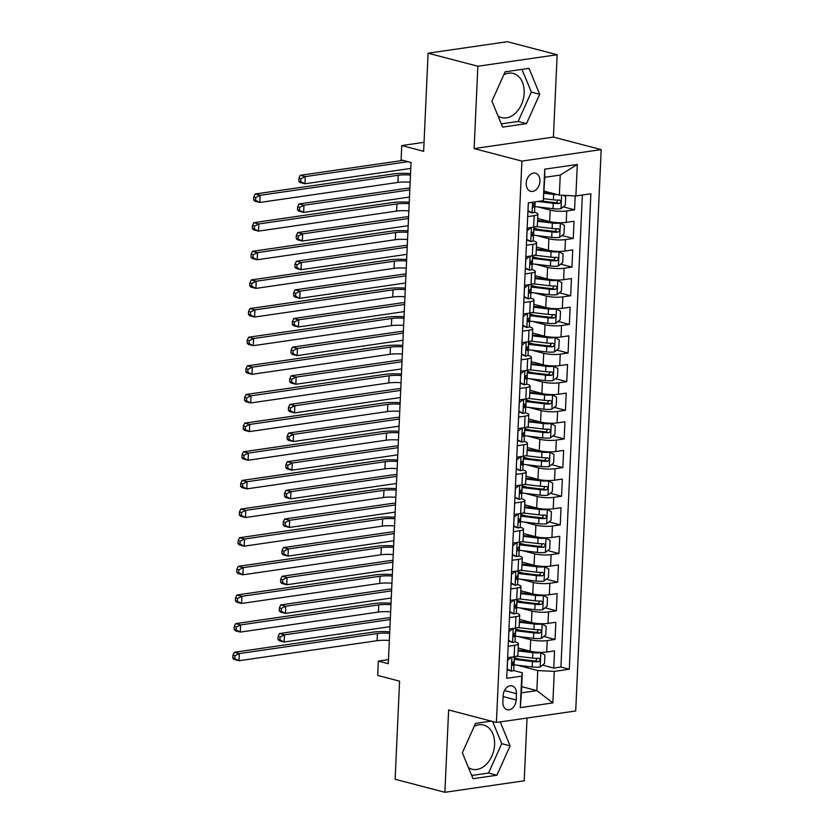 <?xml version="1.0" encoding="UTF-8"?>
<svg xmlns="http://www.w3.org/2000/svg" width="834" height="834" viewBox="0 0 834 834"><rect width="100%" height="100%" fill="white"/><g stroke="black" fill="none" stroke-linecap="round" stroke-linejoin="round"><path stroke-width="1.25" d="M498.034 115.968A22.841 16.242 104.7 0 0 501.672 117.625A22.841 16.242 104.7 0 0 524.169 93.116A22.841 16.242 104.7 0 0 513.244 73.444A22.841 16.242 104.7 0 0 503.83 74.726M526.212 183.251A9.372 6.662 104.7 0 0 530.695 191.32A9.372 6.662 104.7 0 0 539.932 181.259A9.372 6.662 104.7 0 0 535.449 173.191A9.372 6.662 104.7 0 0 526.212 183.251M474.233 726.32A22.841 16.242 -75.3 0 1 483.657 725.038A22.841 16.242 -75.3 0 1 494.583 744.699A22.841 16.242 -75.3 0 1 472.075 769.219A22.841 16.242 -75.3 0 1 468.447 767.561M557.154 54.742L507.395 41.7L428.092 53.199L477.861 66.24L474.119 148.588L521.896 161.108L601.189 149.609L553.411 137.089L557.154 54.742L477.861 66.24M521.896 161.108L496.407 722.484L575.7 710.975L601.189 149.609M496.407 722.484L448.629 709.953L444.887 792.3L524.19 780.801L527.036 718.032M444.887 792.3L395.128 779.258L399.58 681.159L377.687 675.415L378.334 661.101L388.29 663.708L411.047 162.484L401.091 159.878L401.748 145.554L423.641 151.298L428.092 53.199M518.195 648.049L530.174 651.187A11.707 2.377 2.6 0 0 546.708 652.032L554.537 650.895L553.755 668.076L542.486 665.125M519.957 659.225L514.297 657.734M518.602 636.561L530.695 639.73A11.707 2.377 2.6 0 0 547.229 640.575L555.048 639.438L543.778 636.488M521.26 630.577L515.6 629.097M555.048 639.438L555.83 622.258L548.011 623.384A11.707 2.377 2.6 0 1 531.477 622.539L519.499 619.401M520.802 590.764L532.78 593.902A11.707 2.377 2.6 0 0 549.314 594.746L557.133 593.61L556.351 610.801L545.082 607.84M522.564 601.939L516.903 600.459M522.094 562.116L534.073 565.264A11.707 2.377 2.6 0 0 550.607 566.109L558.436 564.972L557.654 582.153L546.385 579.203M523.867 573.302L518.206 571.811M523.398 533.479L535.376 536.616A11.707 2.377 2.6 0 0 551.91 537.461L559.739 536.325L558.957 553.515L547.688 550.555M525.159 544.654L519.499 543.174M524.701 504.841L536.679 507.979A11.707 2.377 2.6 0 0 553.213 508.823L561.032 507.687L560.25 524.867L548.981 521.917M526.462 516.017L520.802 514.536M526.004 476.193L537.982 479.341A11.707 2.377 2.6 0 0 554.516 480.186L562.335 479.05L561.553 496.23L550.284 493.28M527.766 487.379L522.105 485.888M527.297 447.556L539.275 450.694A11.707 2.377 2.6 0 0 555.809 451.538L563.638 450.402L562.856 467.593L551.587 464.632M529.069 458.731L523.408 457.251M528.6 418.918L540.578 422.056A11.707 2.377 2.6 0 0 557.112 422.901L564.941 421.764L564.159 438.945L552.89 435.994M530.361 430.094L524.701 428.603M529.903 390.27L541.881 393.419A11.707 2.377 2.6 0 0 558.415 394.253L566.234 393.127L565.452 410.307L554.183 407.357M531.665 401.446L526.004 399.966M531.206 361.633L543.184 364.771A11.707 2.377 2.6 0 0 559.718 365.615L567.537 364.479L566.755 381.67L555.486 378.709M532.968 372.808L527.307 371.328M532.499 332.995L544.477 336.133A11.707 2.377 2.6 0 0 561.011 336.978L568.84 335.841L568.058 353.022L556.789 350.072M534.271 344.171L528.61 342.68M533.802 304.347L545.78 307.485A11.707 2.377 2.6 0 0 562.314 308.33L570.143 307.204L569.361 324.384L558.092 321.434M535.564 315.523L529.903 314.043M535.105 275.71L547.083 278.848A11.707 2.377 2.6 0 0 563.617 279.692L571.436 278.556L570.654 295.747L559.395 292.786M536.867 286.886L531.206 285.405M536.408 247.072L548.386 250.21A11.707 2.377 2.6 0 0 564.92 251.055L572.739 249.919L571.957 267.099L560.688 264.149M538.17 258.248L532.509 256.757M537.701 218.425L549.679 221.563A11.707 2.377 2.6 0 0 566.223 222.407L574.042 221.271L573.26 238.461L561.991 235.511M539.473 229.6L533.812 228.12M527.682 216.621L534.167 215.683A11.707 2.377 -177.4 0 0 537.899 214.119A11.707 2.377 -177.4 0 0 534.771 212.347L534.354 212.232M526.379 245.259L532.863 244.32A11.707 2.377 -177.4 0 0 536.596 242.767A11.707 2.377 -177.4 0 0 533.479 240.984L533.051 240.88M525.076 273.906L531.56 272.958A11.707 2.377 -177.4 0 0 535.303 271.404A11.707 2.377 -177.4 0 0 532.175 269.632L531.748 269.518M523.773 302.544L530.257 301.606A11.707 2.377 -177.4 0 0 534 300.042A11.707 2.377 -177.4 0 0 530.872 298.27L530.445 298.165M522.48 331.181L528.964 330.243A11.707 2.377 -177.4 0 0 532.697 328.69A11.707 2.377 -177.4 0 0 529.569 326.918L529.152 326.803M521.177 359.829L527.661 358.881A11.707 2.377 -177.4 0 0 531.394 357.327A11.707 2.377 -177.4 0 0 528.266 355.555L527.849 355.44M519.874 388.467L526.358 387.529A11.707 2.377 -177.4 0 0 530.101 385.965A11.707 2.377 -177.4 0 0 526.973 384.193L526.546 384.088M518.571 417.104L525.055 416.166A11.707 2.377 -177.4 0 0 528.798 414.613A11.707 2.377 -177.4 0 0 525.67 412.84L525.243 412.726M517.278 445.752L523.762 444.803A11.707 2.377 -177.4 0 0 527.495 443.25A11.707 2.377 -177.4 0 0 524.367 441.478L523.94 441.363M515.975 474.39L522.459 473.451A11.707 2.377 -177.4 0 0 526.191 471.898A11.707 2.377 -177.4 0 0 523.064 470.115L522.647 470.011M514.672 503.027L521.156 502.089A11.707 2.377 -177.4 0 0 524.899 500.536A11.707 2.377 -177.4 0 0 521.771 498.763L521.344 498.649M513.369 531.675L519.853 530.737A11.707 2.377 -177.4 0 0 523.596 529.173A11.707 2.377 -177.4 0 0 520.468 527.401L520.041 527.286M512.076 560.312L518.56 559.374A11.707 2.377 -177.4 0 0 522.293 557.821A11.707 2.377 -177.4 0 0 519.165 556.038L518.738 555.934M510.773 588.95L517.257 588.012A11.707 2.377 -177.4 0 0 520.989 586.458A11.707 2.377 -177.4 0 0 517.862 584.686L517.445 584.571M509.47 617.598L515.954 616.66A11.707 2.377 -177.4 0 0 519.697 615.096A11.707 2.377 -177.4 0 0 516.569 613.324L516.142 613.209M516.163 699.987L516.444 693.679A9.08 6.453 104.7 0 0 512.107 685.861A9.08 6.453 104.7 0 0 503.163 695.608L502.871 701.905A9.08 6.453 104.7 0 0 507.218 709.724A9.08 6.453 104.7 0 0 516.163 699.987L503.121 696.567M544.195 191.142L559.343 195.114L560.26 175.067L544.821 177.308L543.309 200.681L528.308 202.86L506.718 678.303L521.719 676.134L522.324 672.798L513.536 670.494M543.309 200.681L544.738 169.177L577.305 164.454L575.877 195.959L590.879 193.78L569.288 669.233L554.287 671.401L552.859 702.906L520.28 707.639L521.719 676.134M538.107 206.936L550.2 210.105L549.679 221.563M536.815 235.584L548.908 238.753L548.386 250.21M535.511 264.222L547.604 267.391L547.083 278.848M534.208 292.859L546.301 296.039L545.78 307.485M532.905 321.507L544.998 324.676L544.477 336.133M531.612 350.144L543.705 353.314L543.184 364.771M530.309 378.792L542.402 381.962L541.881 393.419M529.006 407.43L541.099 410.599L540.578 422.056M527.703 436.067L539.796 439.237L539.275 450.694M526.41 464.715L538.503 467.884L537.982 479.341M525.107 493.353L537.2 496.522L536.679 507.979M523.804 521.99L535.897 525.159L535.376 536.616M522.501 550.638L534.594 553.807L534.073 565.264M521.208 579.276L533.301 582.445L532.78 593.902M519.905 607.913L531.998 611.082L531.477 622.539M508.167 646.235L514.651 645.297A11.707 2.377 2.6 0 0 518.394 643.744A11.707 2.377 2.6 0 0 515.266 641.961L514.839 641.857M553.755 668.076L560.928 667.033L582.361 195.02M550.2 210.105A11.707 2.377 -177.4 0 0 566.734 210.95L574.563 209.824L575.189 195.927M573.26 238.461L565.442 239.598A11.707 2.377 -177.4 0 1 548.908 238.753M571.957 267.099L564.138 268.235A11.707 2.377 -177.4 0 1 547.604 267.391M570.654 295.747L562.835 296.873A11.707 2.377 -177.4 0 1 546.301 296.039M569.361 324.384L561.532 325.521A11.707 2.377 -177.4 0 1 544.998 324.676M568.058 353.022L560.24 354.158A11.707 2.377 -177.4 0 1 543.705 353.314M566.755 381.67L558.936 382.806A11.707 2.377 -177.4 0 1 542.402 381.962M565.452 410.307L557.633 411.443A11.707 2.377 -177.4 0 1 541.099 410.599M564.159 438.945L556.33 440.081A11.707 2.377 -177.4 0 1 539.796 439.237M562.856 467.593L555.037 468.729A11.707 2.377 -177.4 0 1 538.503 467.884M561.553 496.23L553.734 497.366A11.707 2.377 -177.4 0 1 537.2 496.522M560.25 524.867L552.431 526.004A11.707 2.377 -177.4 0 1 535.897 525.159M558.957 553.515L551.128 554.652A11.707 2.377 -177.4 0 1 534.594 553.807M557.654 582.153L549.835 583.289A11.707 2.377 -177.4 0 1 533.301 582.445M556.351 610.801L548.532 611.927A11.707 2.377 -177.4 0 1 531.998 611.082M507.645 657.692L514.14 656.754A11.707 2.377 2.6 0 0 517.872 655.201L518.394 643.744M508.948 629.055L515.433 628.117A11.707 2.377 2.6 0 0 519.175 626.553L519.697 615.096M510.252 600.407L516.736 599.469A11.707 2.377 2.6 0 0 520.468 597.915L520.989 586.458M511.555 571.77L518.039 570.831A11.707 2.377 2.6 0 0 521.771 569.278L522.293 557.821M512.847 543.132L519.342 542.183A11.707 2.377 2.6 0 0 523.074 540.63L523.596 529.173M514.151 514.484L520.635 513.546A11.707 2.377 2.6 0 0 524.377 511.993L524.899 500.536M515.454 485.847L521.938 484.908A11.707 2.377 2.6 0 0 525.67 483.355L526.191 471.898M516.757 457.209L523.241 456.261A11.707 2.377 2.6 0 0 526.973 454.707L527.495 443.25M518.05 428.561L524.544 427.623A11.707 2.377 2.6 0 0 528.276 426.07L528.798 414.613M519.353 399.924L525.837 398.986A11.707 2.377 2.6 0 0 529.58 397.422L530.101 385.965M520.656 371.286L527.14 370.338A11.707 2.377 2.6 0 0 530.883 368.784L531.394 357.327M521.959 342.638L528.443 341.7A11.707 2.377 2.6 0 0 532.175 340.147L532.697 328.69M523.252 314.001L529.746 313.063A11.707 2.377 2.6 0 0 533.479 311.499L534 300.042M524.555 285.353L531.039 284.415A11.707 2.377 2.6 0 0 534.782 282.862L535.303 271.404M525.858 256.716L532.342 255.777A11.707 2.377 2.6 0 0 536.085 254.224L536.596 242.767M527.161 228.078L533.645 227.14A11.707 2.377 2.6 0 0 537.377 225.576L537.899 214.119M522.324 672.798L521.417 692.846L536.846 690.615L537.753 670.557L554.287 671.401M521.698 686.643L536.846 690.615L552.859 702.906M517.299 665.198L537.753 670.557M424.047 142.322L401.748 145.554M388.477 659.631L378.334 661.101M560.928 667.033L569.288 669.233M574.563 209.824L563.294 206.863M575.877 195.959L559.343 195.114M521.417 692.846L520.28 707.639M544.738 169.177L544.821 177.308M577.305 164.454L560.26 175.067M491.257 721.129L475.547 723.412L462.349 752.779L473.034 778.685L496.918 775.224L510.106 745.857L500.244 721.921M474.119 148.588L553.411 137.089M505.133 71.818L491.935 101.195L502.621 127.102L526.504 123.64L539.702 94.263L529.017 68.357L505.133 71.818M471.71 775.474L488.557 773.035L501.745 743.657L492.602 721.483M501.745 743.657L510.106 745.857M488.557 773.035L496.918 775.224M501.297 123.891L518.143 121.441L531.341 92.074L521.98 69.378M531.341 92.074L539.702 94.263M518.143 121.441L526.504 123.64M511.711 657.109L507.604 660.351L507.208 668.941L511.367 671.182A7.756 1.574 2.6 0 0 513.734 670.171L513.984 664.729A7.756 1.574 2.6 0 0 513.671 664.26L512.17 663.145M511.367 671.182L507.114 669.598M514.349 656.723L514.14 661.289A7.756 1.574 -177.4 0 1 513.129 662.008C511.753 663.478 511.701 664.625 512.973 665.438A7.756 1.574 2.6 0 0 513.984 664.729M389.342 640.47A14.637 2.971 2.6 0 0 377.104 640.7L238.983 660.736L234.01 659.423L232.811 658.078L234.802 658.599L234.927 655.732L232.936 655.211L232.811 658.078M389.666 633.319A14.637 2.971 2.6 0 0 377.427 633.538L239.306 653.575L238.983 660.736L234.802 658.599M234.927 655.732L239.306 653.575L234.333 652.271L372.454 632.235A21.955 4.451 -177.4 0 1 389.739 631.818M234.333 652.271L232.936 655.211M513.984 664.802A22.393 4.535 -177.4 0 0 514.098 664.823L532.207 666.981A7.756 1.574 -177.4 0 0 540.088 667.012L544.498 663.53L544.894 654.94L540.734 652.699A7.756 1.574 -177.4 0 1 532.863 652.657L518.07 650.895M540.734 652.699L539.379 652.344M535.751 652.105A3.951 0.803 -177.4 0 1 534.187 651.99L518.102 650.072M514.224 659.36A22.393 4.535 2.6 0 0 514.349 659.381L532.457 661.539A7.756 1.574 2.6 0 0 538.483 661.748C540.505 660.445 540.557 659.298 538.639 658.307A7.756 1.574 -177.4 0 1 532.613 658.099L516.621 656.191M537.294 658.349L535.616 660.997A3.951 0.803 -177.4 0 1 533.781 660.872L515.673 658.714A18.588 3.763 -177.4 0 1 514.265 658.526M390.291 619.516L284.457 634.862L284.133 642.024L279.15 640.721L277.962 639.365L279.953 639.886L280.078 637.03L278.087 636.509L277.962 639.365M389.968 626.678L284.133 642.024L279.953 639.886M280.078 637.03L284.457 634.862L279.484 633.559L385.454 618.192A21.955 4.451 -177.4 0 1 390.375 617.702M279.484 633.559L278.087 636.509M513.014 628.461L508.907 631.703L508.511 640.303L512.67 642.545A7.756 1.574 2.6 0 0 515.037 641.523L515.287 636.081A7.756 1.574 2.6 0 0 514.974 635.612L513.473 634.497M512.67 642.545L508.406 640.96M515.652 628.085L515.443 632.652A7.756 1.574 -177.4 0 1 514.432 633.36C513.056 634.83 513.004 635.977 514.276 636.801A7.756 1.574 2.6 0 0 515.287 636.081M390.646 611.833A14.637 2.971 2.6 0 0 378.407 612.062L240.286 632.089L235.303 630.785L234.114 629.43L236.105 629.951L236.23 627.095L234.239 626.574L234.114 629.43M390.969 604.671A14.637 2.971 2.6 0 0 378.73 604.9L240.609 624.927L240.286 632.089L236.105 629.951M236.23 627.095L240.609 624.927L235.636 623.624L373.757 603.597A21.955 4.451 -177.4 0 1 391.042 603.18M235.636 623.624L234.239 626.574M514.307 599.823L510.199 603.065L509.814 611.656L513.963 613.897A7.756 1.574 2.6 0 0 516.34 612.886L516.58 607.444A7.756 1.574 2.6 0 0 516.277 606.975L514.776 605.859M513.963 613.897L509.71 612.323M516.944 599.438L516.736 604.004A7.756 1.574 -177.4 0 1 515.735 604.723C514.359 606.193 514.307 607.34 515.579 608.163A7.756 1.574 2.6 0 0 516.58 607.444M391.949 583.195A14.637 2.971 2.6 0 0 379.699 583.414L241.579 603.451L236.606 602.148L235.407 600.793L237.398 601.314L237.534 598.447L235.542 597.926L235.407 600.793M392.272 576.033A14.637 2.971 2.6 0 0 380.033 576.252L241.912 596.289L241.579 603.451L237.398 601.314M237.534 598.447L241.912 596.289L236.929 594.986L375.05 574.949A21.955 4.451 -177.4 0 1 392.334 574.543M236.929 594.986L235.542 597.926M515.61 571.186L511.503 574.428L511.117 583.018L515.266 585.26A7.756 1.574 2.6 0 0 517.633 584.248L517.883 578.806A7.756 1.574 2.6 0 0 517.58 578.337L516.079 577.222M515.266 585.26L511.013 583.675M518.248 570.8L518.039 575.366A7.756 1.574 -177.4 0 1 517.038 576.086C515.652 577.555 515.6 578.702 516.882 579.515A7.756 1.574 2.6 0 0 517.883 578.806M393.241 554.547A14.637 2.971 2.6 0 0 381.002 554.777L242.882 574.803L237.909 573.5L236.71 572.155L238.701 572.677L238.837 569.81L236.846 569.288L236.71 572.155M393.575 547.396A14.637 2.971 2.6 0 0 381.326 547.615L243.205 567.652L242.882 574.803L238.701 572.677M238.837 569.81L243.205 567.652L238.232 566.349L376.353 546.312A21.955 4.451 -177.4 0 1 393.638 545.895M238.232 566.349L236.846 569.288M516.913 542.538L512.806 545.78L512.41 554.37L516.569 556.622A7.756 1.574 2.6 0 0 518.936 555.6L519.186 550.159A7.756 1.574 2.6 0 0 518.873 549.689L517.372 548.574M516.569 556.622L512.316 555.037M519.551 542.152L519.342 546.729A7.756 1.574 -177.4 0 1 518.331 547.438C516.955 548.908 516.903 550.054 518.175 550.878A7.756 1.574 2.6 0 0 519.186 550.159M394.545 525.91A14.637 2.971 2.6 0 0 382.306 526.129L244.185 546.166L239.212 544.863L238.013 543.507L240.004 544.029L240.129 541.172L238.138 540.651L238.013 543.507M394.868 518.748A14.637 2.971 2.6 0 0 382.629 518.977L244.508 539.004L244.185 546.166L240.004 544.029M240.129 541.172L244.508 539.004L239.535 537.701L377.656 517.674A21.955 4.451 -177.4 0 1 394.941 517.257M239.535 537.701L238.138 540.651M515.276 636.165A22.393 4.535 -177.4 0 0 515.402 636.175L533.51 638.333A7.756 1.574 -177.4 0 0 541.381 638.375L545.801 634.893L546.187 626.303L542.037 624.051A7.756 1.574 -177.4 0 1 534.167 624.009L519.363 622.247M542.037 624.051L540.682 623.696M537.054 623.467A3.951 0.803 -177.4 0 1 535.491 623.352L519.405 621.434M515.527 630.723A22.393 4.535 2.6 0 0 515.652 630.733L533.76 632.891A7.756 1.574 2.6 0 0 539.775 633.1C541.808 631.807 541.86 630.66 539.932 629.67A7.756 1.574 -177.4 0 1 533.916 629.451L517.914 627.554M538.597 629.712L536.919 632.349A3.951 0.803 -177.4 0 1 535.084 632.224L516.976 630.066A18.588 3.763 -177.4 0 1 515.568 629.889M391.594 590.879L285.76 606.224L285.437 613.386L280.453 612.083L279.254 610.728L281.246 611.249L281.381 608.382L279.39 607.861L279.254 610.728M391.271 598.03L285.437 613.386L281.246 611.249M281.381 608.382L285.76 606.224L280.777 604.921L386.757 589.555A21.955 4.451 -177.4 0 1 391.678 589.065M280.777 604.921L279.39 607.861M516.58 607.517A22.393 4.535 -177.4 0 0 516.705 607.538L534.813 609.696A7.756 1.574 -177.4 0 0 542.684 609.737L547.104 606.245L547.49 597.655L543.33 595.413A7.756 1.574 -177.4 0 1 535.459 595.372L520.666 593.61M543.33 595.413L541.975 595.059M538.357 594.83A3.951 0.803 -177.4 0 1 536.794 594.705L520.708 592.786M516.83 602.075A22.393 4.535 2.6 0 0 516.955 602.096L535.063 604.254A7.756 1.574 2.6 0 0 541.078 604.462C543.111 603.159 543.163 602.023 541.235 601.022A7.756 1.574 -177.4 0 1 535.219 600.814L519.217 598.906M539.89 601.064L538.211 603.712A3.951 0.803 -177.4 0 1 536.387 603.587L518.279 601.429A18.588 3.763 -177.4 0 1 516.861 601.251M392.897 562.231L287.052 577.587L286.729 584.749L281.756 583.435L280.558 582.09L282.549 582.612L282.684 579.745L280.693 579.223L280.558 582.09M392.574 569.393L286.729 584.749L282.549 582.612M282.684 579.745L287.052 577.587L282.08 576.284L388.06 560.907A21.955 4.451 -177.4 0 1 392.981 560.427M282.08 576.284L280.693 579.223M517.883 578.879A22.393 4.535 -177.4 0 0 518.008 578.89L536.116 581.048A7.756 1.574 -177.4 0 0 543.987 581.089L548.407 577.608L548.793 569.017L544.633 566.776A7.756 1.574 -177.4 0 1 536.762 566.734L521.969 564.972M544.633 566.776L543.278 566.422M539.661 566.182A3.951 0.803 -177.4 0 1 538.086 566.067L522.011 564.149M518.133 573.438A22.393 4.535 2.6 0 0 518.248 573.448L536.356 575.606A7.756 1.574 2.6 0 0 542.381 575.825C544.404 574.522 544.456 573.375 542.538 572.385A7.756 1.574 -177.4 0 1 536.512 572.176L520.52 570.268M541.193 572.426L539.515 575.074A3.951 0.803 -177.4 0 1 537.69 574.949L519.582 572.791A18.588 3.763 -177.4 0 1 518.164 572.604M394.201 533.593L288.356 548.939L288.032 556.101L283.06 554.798L281.861 553.442L283.852 553.964L283.977 551.107L281.986 550.586L281.861 553.442M393.867 540.755L288.032 556.101L283.852 553.964M283.977 551.107L288.356 548.939L283.383 547.636L389.353 532.269A21.955 4.451 -177.4 0 1 394.284 531.779M283.383 547.636L281.986 550.586M519.186 550.242A22.393 4.535 -177.4 0 0 519.301 550.252L537.409 552.41A7.756 1.574 -177.4 0 0 545.29 552.452L549.7 548.97L550.096 540.369L545.936 538.128A7.756 1.574 -177.4 0 1 538.066 538.086L523.272 536.325M545.936 538.128L544.581 537.774M540.953 537.544A3.951 0.803 -177.4 0 1 539.389 537.43L523.304 535.511M519.426 544.8A22.393 4.535 2.6 0 0 519.551 544.811L537.659 546.968A7.756 1.574 2.6 0 0 543.685 547.177C545.707 545.884 545.759 544.738 543.841 543.747A7.756 1.574 -177.4 0 1 537.815 543.528L521.823 541.631M542.496 543.778L540.818 546.426A3.951 0.803 -177.4 0 1 538.983 546.301L520.875 544.143A18.588 3.763 -177.4 0 1 519.467 543.966M395.493 504.945L289.659 520.301L289.335 527.463L284.352 526.16L283.164 524.805L285.155 525.326L285.28 522.459L283.289 521.938L283.164 524.805M395.17 512.107L289.335 527.463L285.155 525.326M285.28 522.459L289.659 520.301L284.686 518.998L390.656 503.621A21.955 4.451 -177.4 0 1 395.577 503.142M284.686 518.998L283.289 521.938M518.216 513.9L514.109 517.143L513.713 525.733L517.872 527.974A7.756 1.574 2.6 0 0 520.239 526.963L520.489 521.521A7.756 1.574 2.6 0 0 520.176 521.052L518.675 519.936M517.872 527.974L513.608 526.4M520.854 513.515L520.645 518.081A7.756 1.574 -177.4 0 1 519.634 518.8C518.258 520.27 518.206 521.417 519.478 522.24A7.756 1.574 2.6 0 0 520.489 521.521M395.848 497.272A14.637 2.971 2.6 0 0 383.609 497.491L245.488 517.528L240.505 516.225L239.316 514.87L241.307 515.391L241.433 512.524L239.441 512.003L239.316 514.87M396.171 490.111A14.637 2.971 2.6 0 0 383.932 490.329L245.811 510.366L245.488 517.528L241.307 515.391M241.433 512.524L245.811 510.366L240.838 509.063L378.959 489.026A21.955 4.451 -177.4 0 1 396.244 488.62M240.838 509.063L239.441 512.003M520.479 521.594A22.393 4.535 -177.4 0 0 520.604 521.615L538.712 523.773A7.756 1.574 -177.4 0 0 546.583 523.815L551.003 520.322L551.389 511.732L547.24 509.491A7.756 1.574 -177.4 0 1 539.369 509.449L524.565 507.687M547.24 509.491L545.884 509.136M542.256 508.896A3.951 0.803 -177.4 0 1 540.693 508.782L524.607 506.863M520.729 516.152A22.393 4.535 2.6 0 0 520.854 516.173L538.962 518.331A7.756 1.574 2.6 0 0 544.977 518.539C547.01 517.236 547.062 516.09 545.134 515.099A7.756 1.574 -177.4 0 1 539.118 514.891L523.116 512.983M543.799 515.141L542.121 517.789A3.951 0.803 -177.4 0 1 540.286 517.664L522.178 515.506A18.588 3.763 -177.4 0 1 520.77 515.318M396.796 476.308L290.962 491.664L290.639 498.815L285.655 497.512L284.467 496.167L286.448 496.689L286.583 493.822L284.592 493.301L284.467 496.167M396.473 483.47L290.639 498.815L286.448 496.689M286.583 493.822L290.962 491.664L285.979 490.35L391.959 474.984A21.955 4.451 -177.4 0 1 396.88 474.494M285.979 490.35L284.592 493.301M519.509 485.252L515.402 488.505L515.016 497.095L519.165 499.337A7.756 1.574 2.6 0 0 521.542 498.315L521.782 492.873A7.756 1.574 2.6 0 0 521.479 492.414L519.978 491.299M519.165 499.337L514.912 497.752M522.147 484.877L521.938 489.443A7.756 1.574 -177.4 0 1 520.937 490.163C519.561 491.633 519.509 492.769 520.781 493.592A7.756 1.574 2.6 0 0 521.782 492.873M397.151 468.625A14.637 2.971 2.6 0 0 384.912 468.854L246.781 488.88L241.808 487.577L240.609 486.232L242.6 486.754L242.736 483.887L240.745 483.366L240.609 486.232M397.474 461.463A14.637 2.971 2.6 0 0 385.235 461.692L247.114 481.729L246.781 488.88L242.6 486.754M242.736 483.887L247.114 481.729L242.131 480.415L380.252 460.389A21.955 4.451 -177.4 0 1 397.537 459.972M242.131 480.415L240.745 483.366M521.782 492.957A22.393 4.535 -177.4 0 0 521.907 492.967L540.015 495.125A7.756 1.574 -177.4 0 0 547.886 495.167L552.306 491.685L552.692 483.094L548.532 480.853A7.756 1.574 -177.4 0 1 540.661 480.811L525.868 479.05M548.532 480.853L547.177 480.488M543.559 480.259A3.951 0.803 -177.4 0 1 541.996 480.144L525.91 478.226M522.032 487.515A22.393 4.535 2.6 0 0 522.157 487.525L540.265 489.683A7.756 1.574 2.6 0 0 546.28 489.902C548.313 488.599 548.365 487.452 546.437 486.462A7.756 1.574 -177.4 0 1 540.422 486.253L524.419 484.346M545.092 486.503L543.414 489.141A3.951 0.803 -177.4 0 1 541.589 489.026L523.481 486.868A18.588 3.763 -177.4 0 1 522.063 486.681M398.099 447.67L292.265 463.016L291.931 470.178L286.959 468.875L285.76 467.52L287.751 468.041L287.886 465.184L285.895 464.653L285.76 467.52M397.776 454.832L291.931 470.178L287.751 468.041M287.886 465.184L292.265 463.016L287.282 461.713L393.262 446.346A21.955 4.451 -177.4 0 1 398.183 445.856M287.282 461.713L285.895 464.653M520.812 456.615L516.705 459.857L516.319 468.447L520.468 470.689A7.756 1.574 2.6 0 0 522.845 469.678L523.085 464.236A7.756 1.574 2.6 0 0 522.782 463.767L521.281 462.651M520.468 470.689L516.215 469.115M523.45 456.229L523.241 460.795A7.756 1.574 -177.4 0 1 522.24 461.515C520.854 462.985 520.802 464.131 522.084 464.955A7.756 1.574 2.6 0 0 523.085 464.236M398.443 439.987A14.637 2.971 2.6 0 0 386.205 440.206L248.084 460.243L243.111 458.94L241.912 457.585L243.903 458.106L244.039 455.239L242.048 454.718L241.912 457.585M398.777 432.825A14.637 2.971 2.6 0 0 386.528 433.054L248.407 453.081L248.084 460.243L243.903 458.106M244.039 455.239L248.407 453.081L243.434 451.778L381.555 431.741A21.955 4.451 -177.4 0 1 398.84 431.334M243.434 451.778L242.048 454.718M523.085 464.319A22.393 4.535 -177.4 0 0 523.21 464.329L541.318 466.487A7.756 1.574 -177.4 0 0 549.189 466.529L553.609 463.047L553.995 454.447L549.835 452.205A7.756 1.574 -177.4 0 1 541.964 452.164L527.171 450.402M549.835 452.205L548.48 451.851M544.863 451.621A3.951 0.803 -177.4 0 1 543.288 451.496L527.213 449.589M523.335 458.877A22.393 4.535 2.6 0 0 523.45 458.888L541.558 461.046A7.756 1.574 2.6 0 0 547.584 461.254C549.616 459.961 549.669 458.815 547.74 457.814A7.756 1.574 -177.4 0 1 541.714 457.605L525.722 455.698M546.395 457.856L544.717 460.504A3.951 0.803 -177.4 0 1 542.892 460.378L524.784 458.22A18.588 3.763 -177.4 0 1 523.366 458.043M399.403 419.022L293.558 434.378L293.234 441.54L288.262 440.237L287.063 438.882L289.054 439.403L289.179 436.536L287.198 436.015L287.063 438.882M399.079 426.184L293.234 441.54L289.054 439.403M289.179 436.536L293.558 434.378L288.585 433.075L394.555 417.698A21.955 4.451 -177.4 0 1 399.486 417.219M288.585 433.075L287.198 436.015M522.115 427.978L518.008 431.22L517.612 439.81L521.771 442.051A7.756 1.574 2.6 0 0 524.138 441.04L524.388 435.598A7.756 1.574 2.6 0 0 524.075 435.129L522.574 434.014M521.771 442.051L517.518 440.477M524.753 427.592L524.544 432.158A7.756 1.574 -177.4 0 1 523.533 432.877C522.157 434.347 522.105 435.494 523.377 436.318A7.756 1.574 2.6 0 0 524.388 435.598M399.747 411.35A14.637 2.971 2.6 0 0 387.508 411.569L249.387 431.605L244.414 430.302L243.215 428.947L245.206 429.468L245.332 426.601L243.34 426.08L243.215 428.947M400.07 404.188A14.637 2.971 2.6 0 0 387.831 404.407L249.71 424.443L249.387 431.605L245.206 429.468M245.332 426.601L249.71 424.443L244.737 423.14L382.858 403.103A21.955 4.451 -177.4 0 1 400.143 402.697M244.737 423.14L243.34 426.08M524.388 435.671A22.393 4.535 -177.4 0 0 524.503 435.692L542.621 437.85A7.756 1.574 -177.4 0 0 550.492 437.892L554.902 434.399L555.298 425.809L551.138 423.568A7.756 1.574 -177.4 0 1 543.268 423.526L528.475 421.764M551.138 423.568L549.783 423.213M546.155 422.974A3.951 0.803 -177.4 0 1 544.592 422.859L528.506 420.941M524.628 430.229A22.393 4.535 2.6 0 0 524.753 430.25L542.861 432.408A7.756 1.574 2.6 0 0 548.887 432.617C550.909 431.314 550.961 430.167 549.043 429.176A7.756 1.574 -177.4 0 1 543.017 428.968L527.025 427.06M547.698 429.218L546.02 431.866A3.951 0.803 -177.4 0 1 544.195 431.741L526.077 429.583A18.588 3.763 -177.4 0 1 524.669 429.395M400.695 390.385L294.861 405.741L294.538 412.893L289.554 411.589L288.366 410.245L290.357 410.766L290.482 407.899L288.491 407.378L288.366 410.245M400.372 397.547L294.538 412.893L290.357 410.766M290.482 407.899L294.861 405.741L289.888 404.427L395.858 389.061A21.955 4.451 -177.4 0 1 400.779 388.571M289.888 404.427L288.491 407.378M523.418 399.33L519.311 402.572L518.915 411.172L523.074 413.414A7.756 1.574 2.6 0 0 525.441 412.392L525.691 406.95A7.756 1.574 2.6 0 0 525.378 406.492L523.877 405.376M523.074 413.414L518.811 411.829M526.056 398.954L525.847 403.52A7.756 1.574 -177.4 0 1 524.836 404.24C523.46 405.699 523.408 406.846 524.68 407.67A7.756 1.574 2.6 0 0 525.691 406.95M401.05 382.702A14.637 2.971 2.6 0 0 388.811 382.931L250.69 402.958L245.707 401.654L244.518 400.299L246.51 400.831L246.635 397.964L244.643 397.443L244.518 400.299M401.373 375.54A14.637 2.971 2.6 0 0 389.134 375.769L251.013 395.806L250.69 402.958L246.51 400.831M246.635 397.964L251.013 395.806L246.04 394.492L384.161 374.466A21.955 4.451 -177.4 0 1 401.446 374.049M246.04 394.492L244.643 397.443M525.681 407.034A22.393 4.535 -177.4 0 0 525.806 407.044L543.914 409.202A7.756 1.574 -177.4 0 0 551.785 409.244L556.205 405.762L556.601 397.172L552.442 394.93A7.756 1.574 -177.4 0 1 544.571 394.889L529.778 393.127M552.442 394.93L551.086 394.565M547.458 394.336A3.951 0.803 -177.4 0 1 545.895 394.221L529.809 392.303M525.931 401.592A22.393 4.535 2.6 0 0 526.056 401.602L544.164 403.76A7.756 1.574 2.6 0 0 550.179 403.969C552.212 402.676 552.264 401.529 550.336 400.539A7.756 1.574 -177.4 0 1 544.321 400.33L528.318 398.423M549.001 400.581L547.323 403.218A3.951 0.803 -177.4 0 1 545.488 403.093L527.38 400.935A18.588 3.763 -177.4 0 1 525.973 400.758M401.998 361.748L296.164 377.093L295.841 384.255L290.858 382.952L289.669 381.597L291.65 382.118L291.785 379.251L289.794 378.73L289.669 381.597M401.675 368.909L295.841 384.255L291.65 382.118M291.785 379.251L296.164 377.093L291.181 375.79L397.161 360.424A21.955 4.451 -177.4 0 1 402.082 359.934M291.181 375.79L289.794 378.73M524.711 370.692L520.604 373.934L520.218 382.525L524.367 384.766A7.756 1.574 2.6 0 0 526.744 383.755L526.984 378.313A7.756 1.574 2.6 0 0 526.681 377.844L525.18 376.728M524.367 384.766L520.114 383.192M527.349 370.306L527.14 374.873A7.756 1.574 -177.4 0 1 526.139 375.592C524.763 377.062 524.711 378.209 525.983 379.032A7.756 1.574 2.6 0 0 526.984 378.313M402.353 354.064A14.637 2.971 2.6 0 0 390.114 354.283L251.993 374.32L247.01 373.017L245.811 371.662L247.802 372.183L247.938 369.316L245.947 368.795L245.811 371.662M402.676 346.902A14.637 2.971 2.6 0 0 390.437 347.132L252.316 367.158L251.993 374.32L247.802 372.183M247.938 369.316L252.316 367.158L247.333 365.855L385.454 345.818A21.955 4.451 -177.4 0 1 402.739 345.412M247.333 365.855L245.947 368.795M526.984 378.396A22.393 4.535 -177.4 0 0 527.109 378.407L545.217 380.565A7.756 1.574 -177.4 0 0 553.088 380.606L557.508 377.124L557.894 368.524L553.745 366.282A7.756 1.574 -177.4 0 1 545.863 366.241L531.07 364.479M553.745 366.282L552.379 365.928M548.762 365.699A3.951 0.803 -177.4 0 1 547.198 365.573L531.112 363.666M527.234 372.954A22.393 4.535 2.6 0 0 527.359 372.965L545.467 375.123A7.756 1.574 2.6 0 0 551.482 375.331C553.515 374.039 553.567 372.892 551.639 371.891A7.756 1.574 -177.4 0 1 545.624 371.683L529.621 369.775M550.294 371.933L548.616 374.581A3.951 0.803 -177.4 0 1 546.791 374.456L528.683 372.298A18.588 3.763 -177.4 0 1 527.265 372.12M403.302 333.1L297.467 348.456L297.133 355.618L292.161 354.314L290.962 352.959L292.953 353.48L293.088 350.614L291.097 350.092L290.962 352.959M402.978 340.262L297.133 355.618L292.953 353.48M293.088 350.614L297.467 348.456L292.484 347.152L398.464 331.776A21.955 4.451 -177.4 0 1 403.385 331.296M292.484 347.152L291.097 350.092M526.014 342.055L521.907 345.297L521.521 353.887L525.67 356.128A7.756 1.574 2.6 0 0 528.047 355.117L528.287 349.675A7.756 1.574 2.6 0 0 527.985 349.206L526.483 348.091M525.67 356.128L521.417 354.554M528.652 341.669L528.443 346.235A7.756 1.574 -177.4 0 1 527.442 346.954C526.056 348.424 526.004 349.571 527.286 350.395A7.756 1.574 2.6 0 0 528.287 349.675M403.646 325.416A14.637 2.971 2.6 0 0 391.407 325.646L253.286 345.683L248.313 344.379L247.114 343.024L249.105 343.545L249.241 340.679L247.25 340.157L247.114 343.024M403.979 318.265A14.637 2.971 2.6 0 0 391.73 318.484L253.609 338.521L253.286 345.683L249.105 343.545M249.241 340.679L253.609 338.521L248.636 337.217L386.757 317.181A21.955 4.451 -177.4 0 1 404.042 316.764M248.636 337.217L247.25 340.157M528.287 349.748A22.393 4.535 -177.4 0 0 528.412 349.769L546.52 351.927A7.756 1.574 -177.4 0 0 554.391 351.969L558.811 348.476L559.197 339.886L555.037 337.645A7.756 1.574 -177.4 0 1 547.167 337.603L532.373 335.841M555.037 337.645L553.682 337.29M550.065 337.051A3.951 0.803 -177.4 0 1 548.491 336.936L532.415 335.018M528.537 344.306A22.393 4.535 2.6 0 0 528.652 344.327L546.77 346.485A7.756 1.574 2.6 0 0 552.786 346.694C554.819 345.391 554.871 344.244 552.942 343.254A7.756 1.574 -177.4 0 1 546.916 343.045L530.924 341.137M551.597 343.295L549.919 345.943A3.951 0.803 -177.4 0 1 548.094 345.818L529.986 343.66A18.588 3.763 -177.4 0 1 528.568 343.472M404.605 304.462L298.76 319.808L298.436 326.97L293.464 325.667L292.265 324.311L294.256 324.833L294.381 321.976L292.4 321.455L292.265 324.311M404.281 311.624L298.436 326.97L294.256 324.833M294.381 321.976L298.76 319.808L293.787 318.505L399.757 303.138A21.955 4.451 -177.4 0 1 404.688 302.648M293.787 318.505L292.4 321.455M527.317 313.407L523.21 316.649L522.814 325.25L526.973 327.491A7.756 1.574 2.6 0 0 529.34 326.469L529.59 321.027A7.756 1.574 2.6 0 0 529.288 320.569L527.776 319.453M526.973 327.491L522.72 325.906M529.955 313.031L529.746 317.598A7.756 1.574 -177.4 0 1 528.735 318.307C527.359 319.776 527.307 320.923 528.579 321.747A7.756 1.574 2.6 0 0 529.59 321.027M404.949 296.779A14.637 2.971 2.6 0 0 392.71 297.008L254.589 317.035L249.616 315.732L248.417 314.376L250.408 314.898L250.534 312.041L248.542 311.52L248.417 314.376M405.272 289.617A14.637 2.971 2.6 0 0 393.033 289.846L254.912 309.873L254.589 317.035L250.408 314.898M250.534 312.041L254.912 309.873L249.939 308.57L388.06 288.543A21.955 4.451 -177.4 0 1 405.345 288.126M249.939 308.57L248.542 311.52M529.59 321.111A22.393 4.535 -177.4 0 0 529.705 321.121L547.823 323.279A7.756 1.574 -177.4 0 0 555.694 323.321L560.104 319.839L560.5 311.249L556.341 308.997A7.756 1.574 -177.4 0 1 548.47 308.966L533.677 307.193M556.341 308.997L554.985 308.643M551.357 308.413A3.951 0.803 -177.4 0 1 549.794 308.299L533.708 306.38M529.83 315.669A22.393 4.535 2.6 0 0 529.955 315.679L548.063 317.837A7.756 1.574 2.6 0 0 554.089 318.046C556.111 316.753 556.163 315.606 554.245 314.616A7.756 1.574 -177.4 0 1 548.219 314.408L532.228 312.5M552.9 314.658L551.222 317.295A3.951 0.803 -177.4 0 1 549.398 317.17L531.279 315.012A18.588 3.763 -177.4 0 1 529.871 314.835M405.908 275.825L300.063 291.17L299.74 298.332L294.767 297.029L293.568 295.674L295.559 296.195L295.684 293.328L293.693 292.807L293.568 295.674M405.574 282.976L299.74 298.332L295.559 296.195M295.684 293.328L300.063 291.17L295.09 289.867L401.06 274.501A21.955 4.451 -177.4 0 1 405.981 274.011M295.09 289.867L293.693 292.807M528.62 284.769L524.513 288.011L524.117 296.602L528.276 298.843A7.756 1.574 2.6 0 0 530.643 297.832L530.893 292.39A7.756 1.574 2.6 0 0 530.58 291.921L529.079 290.805M528.276 298.843L524.013 297.269M531.258 284.384L531.049 288.95A7.756 1.574 -177.4 0 1 530.038 289.669C528.662 291.139 528.61 292.286 529.882 293.109A7.756 1.574 2.6 0 0 530.893 292.39M406.252 268.141A14.637 2.971 2.6 0 0 394.013 268.36L255.892 288.397L250.909 287.094L249.72 285.739L251.712 286.26L251.837 283.393L249.846 282.872L249.72 285.739M406.575 260.979A14.637 2.971 2.6 0 0 394.336 261.198L256.215 281.235L255.892 288.397L251.712 286.26M251.837 283.393L256.215 281.235L251.243 279.932L389.363 259.895A21.955 4.451 -177.4 0 1 406.648 259.489M251.243 279.932L249.846 282.872M529.913 256.132L525.806 259.374L525.42 267.964L529.58 270.206A7.756 1.574 2.6 0 0 531.946 269.194L532.196 263.752A7.756 1.574 2.6 0 0 531.884 263.283L530.382 262.168M529.58 270.206L525.316 268.621M532.551 255.746L532.342 260.312A7.756 1.574 -177.4 0 1 531.341 261.032C529.965 262.502 529.913 263.648 531.185 264.461A7.756 1.574 2.6 0 0 532.196 263.752M407.555 239.494A14.637 2.971 2.6 0 0 395.316 239.723L257.195 259.76L252.212 258.446L251.013 257.101L253.004 257.623L253.14 254.756L251.149 254.234L251.013 257.101M407.878 232.342A14.637 2.971 2.6 0 0 395.639 232.561L257.518 252.598L257.195 259.76L253.004 257.623M253.14 254.756L257.518 252.598L252.535 251.295L390.656 231.258A21.955 4.451 -177.4 0 1 407.941 230.841M252.535 251.295L251.149 254.234M531.216 227.484L527.109 230.726L526.723 239.327L530.872 241.568A7.756 1.574 2.6 0 0 533.249 240.546L533.489 235.105A7.756 1.574 2.6 0 0 533.187 234.635L531.685 233.52M530.872 241.568L526.619 239.983M533.854 227.098L533.645 231.675A7.756 1.574 -177.4 0 1 532.645 232.384C531.258 233.854 531.216 235 532.488 235.824A7.756 1.574 2.6 0 0 533.489 235.105M408.848 210.856A14.637 2.971 2.6 0 0 396.609 211.085L258.488 231.112L253.515 229.809L252.316 228.453L254.307 228.975L254.443 226.118L252.452 225.597L252.316 228.453M409.181 203.694A14.637 2.971 2.6 0 0 396.942 203.923L258.811 223.95L258.488 231.112L254.307 228.975M254.443 226.118L258.811 223.95L253.838 222.647L391.959 202.62A21.955 4.451 -177.4 0 1 409.244 202.203M253.838 222.647L252.452 225.597M528.381 202.85L528.016 210.679L532.175 212.92A7.756 1.574 2.6 0 0 534.542 211.909L534.792 206.467A7.756 1.574 2.6 0 0 534.49 205.998L532.978 204.883M532.175 212.92L527.922 211.346M535.001 201.891L534.948 203.027A7.756 1.574 -177.4 0 1 533.937 203.746C532.561 205.216 532.509 206.363 533.781 207.186A7.756 1.574 2.6 0 0 534.792 206.467M410.151 182.219A14.637 2.971 2.6 0 0 397.912 182.438L259.791 202.474L254.818 201.171L253.619 199.816L255.611 200.337L255.736 197.47L253.744 196.949L253.619 199.816M410.474 175.057A14.637 2.971 2.6 0 0 398.235 175.276L260.114 195.312L259.791 202.474L255.611 200.337M255.736 197.47L260.114 195.312L255.141 194.009L393.262 173.972A21.955 4.451 -177.4 0 1 410.547 173.566M255.141 194.009L253.744 196.949M530.883 292.463A22.393 4.535 -177.4 0 0 531.008 292.484L549.116 294.642A7.756 1.574 -177.4 0 0 556.987 294.683L561.407 291.191L561.803 282.601L557.644 280.36A7.756 1.574 -177.4 0 1 549.773 280.318L534.98 278.556M557.644 280.36L556.288 280.005M552.661 279.776A3.951 0.803 -177.4 0 1 551.097 279.651L535.011 277.732M531.133 287.021A22.393 4.535 2.6 0 0 531.258 287.042L549.366 289.2A7.756 1.574 2.6 0 0 555.381 289.408C557.414 288.105 557.466 286.969 555.538 285.968A7.756 1.574 -177.4 0 1 549.523 285.76L533.52 283.852M554.203 286.01L552.525 288.658A3.951 0.803 -177.4 0 1 550.69 288.533L532.582 286.375A18.588 3.763 -177.4 0 1 531.175 286.198M407.201 247.177L301.366 262.533L301.043 269.695L296.06 268.381L294.871 267.036L296.862 267.558L296.987 264.691L294.996 264.17L294.871 267.036M406.877 254.339L301.043 269.695L296.862 267.558M296.987 264.691L301.366 262.533L296.383 261.23L402.363 245.853A21.955 4.451 -177.4 0 1 407.284 245.373M296.383 261.23L294.996 264.17M532.186 263.825A22.393 4.535 -177.4 0 0 532.311 263.846L550.419 266.004A7.756 1.574 -177.4 0 0 558.29 266.036L562.71 262.554L563.096 253.963L558.947 251.722A7.756 1.574 -177.4 0 1 551.066 251.68L536.272 249.919M558.947 251.722L557.581 251.368M553.964 251.128A3.951 0.803 -177.4 0 1 552.4 251.013L536.314 249.095M532.436 258.384A22.393 4.535 2.6 0 0 532.561 258.404L550.669 260.562A7.756 1.574 2.6 0 0 556.685 260.771C558.717 259.468 558.77 258.321 556.841 257.331A7.756 1.574 -177.4 0 1 550.826 257.122L534.823 255.214M555.496 257.372L553.818 260.02A3.951 0.803 -177.4 0 1 551.993 259.895L533.885 257.737A18.588 3.763 -177.4 0 1 532.478 257.55M408.504 218.539L302.669 233.885L302.335 241.047L297.363 239.744L296.164 238.388L298.155 238.91L298.291 236.053L296.299 235.532L296.164 238.388M408.18 225.701L302.335 241.047L298.155 238.91M298.291 236.053L302.669 233.885L297.686 232.582L403.666 217.215A21.955 4.451 -177.4 0 1 408.587 216.725M297.686 232.582L296.299 235.532M533.489 235.188A22.393 4.535 -177.4 0 0 533.614 235.198L551.722 237.356A7.756 1.574 -177.4 0 0 559.593 237.398L564.013 233.916L564.399 225.326L560.24 223.074A7.756 1.574 -177.4 0 1 552.369 223.032L537.576 221.271M560.24 223.074L558.884 222.72M555.267 222.49A3.951 0.803 -177.4 0 1 553.693 222.376L537.617 220.457M533.739 229.746A22.393 4.535 2.6 0 0 533.854 229.757L551.972 231.915A7.756 1.574 2.6 0 0 557.988 232.123C560.021 230.83 560.073 229.684 558.144 228.693A7.756 1.574 -177.4 0 1 552.118 228.474L536.126 226.577M556.799 228.735L555.121 231.372A3.951 0.803 -177.4 0 1 553.296 231.247L535.188 229.089A18.588 3.763 -177.4 0 1 533.77 228.912M409.807 189.902L303.962 205.247L303.639 212.409L298.666 211.106L297.467 209.751L299.458 210.272L299.594 207.405L297.602 206.884L297.467 209.751M409.484 197.053L303.639 212.409L299.458 210.272M299.594 207.405L303.962 205.247L298.989 203.944L404.959 188.578A21.955 4.451 -177.4 0 1 409.89 188.088M298.989 203.944L297.602 206.884M557.55 194.645A7.756 1.574 -177.4 0 1 553.672 194.395L544.102 193.259M553.276 193.53L544.143 192.435M563.169 195.312L565.702 196.678L565.306 205.268L560.896 208.761A7.756 1.574 -177.4 0 1 553.025 208.719L534.907 206.561A22.393 4.535 -177.4 0 1 534.792 206.54M537.993 201.453L553.265 203.277A7.756 1.574 2.6 0 0 559.291 203.486C561.313 202.182 561.365 201.046 559.447 200.045A7.756 1.574 -177.4 0 1 553.422 199.837L543.674 198.68M558.102 200.087L556.424 202.735A3.951 0.803 -177.4 0 1 554.6 202.61L541.11 201.004M408.045 161.702L305.265 176.61L304.942 183.772L299.969 182.458L298.77 181.114L300.761 181.635L300.886 178.768L298.895 178.247L298.77 181.114M410.776 168.416L304.942 183.772L300.761 181.635M300.886 178.768L305.265 176.61L300.292 175.307L403.072 160.399M300.292 175.307L298.895 178.247M530.695 639.73L530.174 651.187M547.229 640.575L546.708 652.032M566.734 210.95L566.223 222.407M565.442 239.598L564.92 251.055M564.138 268.235L563.617 279.692M562.835 296.873L562.314 308.33M561.532 325.521L561.011 336.978M560.24 354.158L559.718 365.615M558.936 382.806L558.415 394.253M557.633 411.443L557.112 422.901M556.33 440.081L555.809 451.538M555.037 468.729L554.516 480.186M553.734 497.366L553.213 508.823M552.431 526.004L551.91 537.461M551.128 554.652L550.607 566.109M549.835 583.289L549.314 594.746M548.532 611.927L548.011 623.384M514.651 645.297L514.14 656.754M515.954 616.66L515.433 628.117M517.257 588.012L516.736 599.469M518.56 559.374L518.039 570.831M519.853 530.737L519.342 542.183M521.156 502.089L520.635 513.546M522.459 473.451L521.938 484.908M523.762 444.803L523.241 456.261M525.055 416.166L524.544 427.623M526.358 387.529L525.837 398.986M527.661 358.881L527.14 370.338M528.964 330.243L528.443 341.7M530.257 301.606L529.746 313.063M531.56 272.958L531.039 284.415M532.863 244.32L532.342 255.777M534.167 215.683L533.645 227.14M504.487 690.542L516.444 693.679M511.899 657.077L511.263 671.13M377.104 640.7L377.427 633.538M540.192 666.929L540.839 652.751M514.098 664.823L514.349 659.381M532.613 658.099L532.863 652.657M532.207 666.981L532.457 661.539M535.616 660.997L538.483 661.748M513.202 628.44L512.566 642.482M378.407 612.062L378.73 604.9M514.505 599.792L513.869 613.845M379.699 583.414L380.033 576.252M515.808 571.154L515.162 585.207M381.002 554.777L381.326 547.615M517.101 542.517L516.465 556.559M382.306 526.129L382.629 518.977M541.495 638.291L542.142 624.113M515.402 636.175L515.652 630.733M533.916 629.451L534.167 624.009M533.51 638.333L533.76 632.891M536.919 632.349L539.775 633.1M542.798 609.644L543.445 595.466M516.705 607.538L516.955 602.096M535.219 600.814L535.459 595.372M534.813 609.696L535.063 604.254M538.211 603.712L541.078 604.462M544.102 581.006L544.738 566.828M518.008 578.89L518.248 573.448M536.512 572.176L536.762 566.734M536.116 581.048L536.356 575.606M539.515 575.074L542.381 575.825M545.394 552.369L546.041 538.191M519.301 550.252L519.551 544.811M537.815 543.528L538.066 538.086M537.409 552.41L537.659 546.968M540.818 546.426L543.685 547.177M518.404 513.869L517.768 527.922M383.609 497.491L383.932 490.329M546.697 523.721L547.344 509.543M520.604 521.615L520.854 516.173M539.118 514.891L539.369 509.449M538.712 523.773L538.962 518.331M542.121 517.789L544.977 518.539M519.707 485.232L519.071 499.274M384.912 468.854L385.235 461.692M548.001 495.083L548.647 480.905M521.907 492.967L522.157 487.525M540.422 486.253L540.661 480.811M540.015 495.125L540.265 489.683M543.414 489.141L546.28 489.902M521.01 456.584L520.364 470.637M386.205 440.206L386.528 433.054M549.304 466.446L549.94 452.268M523.21 464.329L523.45 458.888M541.714 457.605L541.964 452.164M541.318 466.487L541.558 461.046M544.717 460.504L547.584 461.254M522.303 427.946L521.667 441.999M387.508 411.569L387.831 404.407M550.596 437.798L551.243 423.62M524.503 435.692L524.753 430.25M543.017 428.968L543.268 423.526M542.621 437.85L542.861 432.408M546.02 431.866L548.887 432.617M523.606 399.309L522.97 413.351M388.811 382.931L389.134 375.769M551.899 409.16L552.546 394.982M525.806 407.044L526.056 401.602M544.321 400.33L544.571 394.889M543.914 409.202L544.164 403.76M547.323 403.218L550.179 403.969M524.909 370.661L524.273 384.714M390.114 354.283L390.437 347.132M553.203 380.523L553.849 366.345M527.109 378.407L527.359 372.965M545.624 371.683L545.863 366.241M545.217 380.565L545.467 375.123M548.616 374.581L551.482 375.331M526.212 342.023L525.566 356.076M391.407 325.646L391.73 318.484M554.506 351.875L555.142 337.697M528.412 349.769L528.652 344.327M546.916 343.045L547.167 337.603M546.52 351.927L546.77 346.485M549.919 345.943L552.786 346.694M527.505 313.386L526.869 327.428M392.71 297.008L393.033 289.846M555.798 323.238L556.445 309.06M529.705 321.121L529.955 315.679M548.219 314.408L548.47 308.966M547.823 323.279L548.063 317.837M551.222 317.295L554.089 318.046M528.808 284.738L528.172 298.791M394.013 268.36L394.336 261.198M530.111 256.101L529.475 270.153M395.316 239.723L395.639 232.561M531.414 227.463L530.768 241.506M396.609 211.085L396.942 203.923M532.551 202.245L532.071 212.868M397.912 182.438L398.235 175.276M557.102 294.59L557.748 280.422M531.008 292.484L531.258 287.042M549.523 285.76L549.773 280.318M549.116 294.642L549.366 289.2M552.525 288.658L555.381 289.408M558.405 265.952L559.051 251.774M532.311 263.846L532.561 258.404M550.826 257.122L551.066 251.68M550.419 266.004L550.669 260.562M553.818 260.02L556.685 260.771M559.708 237.315L560.344 223.137M533.614 235.198L533.854 229.757M552.118 228.474L552.369 223.032M551.722 237.356L551.972 231.915M555.121 231.372L557.988 232.123M561.001 208.667L561.616 195.229M534.907 206.561L535.126 201.87M553.422 199.837L553.672 194.395M553.025 208.719L553.265 203.277M556.424 202.735L559.291 203.486"/></g></svg>
